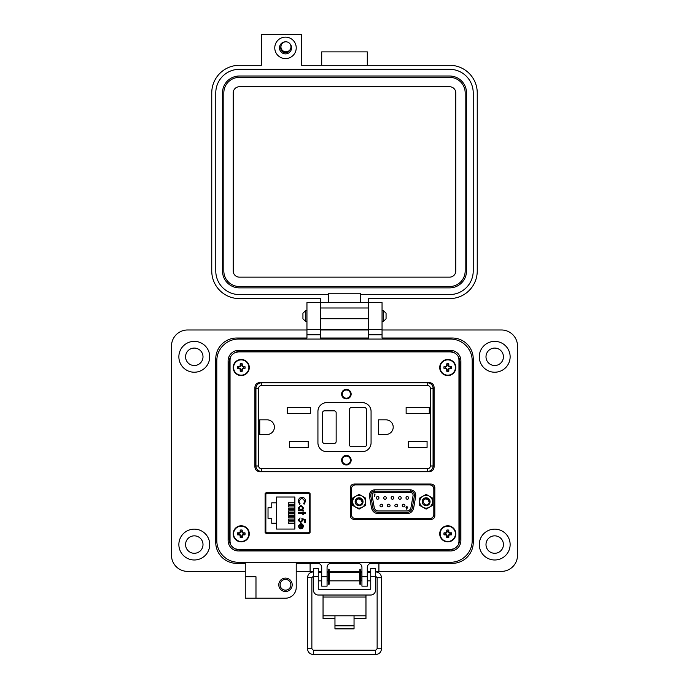 <?xml version="1.0" encoding="UTF-8"?>
<svg xmlns="http://www.w3.org/2000/svg" width="689" height="689" viewBox="0 0 689 689"><rect width="100%" height="100%" fill="white"/><g stroke="black" fill="none" stroke-linecap="round" stroke-linejoin="round"><path stroke-width="1.03" d="M230.763 356.514L230.04 359.641L230.04 541.726L230.763 544.844M235.113 548.806L238.558 549.469L450.442 549.469L453.887 548.806M458.237 544.844L458.96 541.726L458.96 359.641L458.237 356.514M453.887 352.553L450.442 351.89L238.558 351.89L235.113 352.553M265.248 532.976L309.912 532.976M309.912 493.109L265.248 493.109M363.267 518.559L421.857 518.559M363.267 484.022L363.267 484.91M421.857 484.91L421.857 484.022M265.945 493.109L265.945 494.177M265.945 531.908L265.945 532.976M230.04 359.641L230.04 541.726M238.558 549.469L450.442 549.469M458.96 541.726L458.96 359.641M450.442 351.89L238.558 351.89M308.965 492.601L266.195 492.601L265.093 493.625L265.093 532.459L266.195 533.484L308.965 533.484L310.059 532.459L310.059 493.625L308.965 492.601M434.837 515.949L434.837 487.519C434.604 485.392 433.278 484.221 430.849 484.022L354.353 484.022C351.924 484.221 350.589 485.392 350.356 487.519L350.356 515.949C350.589 518.076 351.924 519.248 354.353 519.446L430.849 519.446C433.278 519.248 434.604 518.076 434.837 515.949M434.096 466.953L434.096 387.339C433.794 384.41 432.089 382.8 428.98 382.524L260.02 382.524C256.911 382.8 255.206 384.41 254.904 387.339L254.904 466.953C255.206 469.889 256.911 471.491 260.02 471.776L428.98 471.776C432.089 471.491 433.794 469.889 434.096 466.953M309.301 531.417L309.301 494.668A1.344 1.344 0 0 0 307.966 493.324L267.194 493.324A1.344 1.344 0 0 0 265.851 494.668L265.851 531.417A1.344 1.344 0 0 0 267.194 532.761L307.966 532.761A1.344 1.344 0 0 0 309.301 531.417L309.301 526.585L310.059 526.585M302.549 528.308L300.748 528.876L300.748 524.234L298.837 526.129L299.93 528.032L299.637 528.601L298.199 526.207L300.869 523.597L302.6 524.191L303.573 526.224L302.549 528.308L300.748 528.876M302.841 512.857L302.841 511.953L303.479 511.953L303.479 512.857L305.572 512.857L305.572 513.494L303.479 513.494L303.479 514.407L302.841 514.407L302.841 513.494L298.294 513.494L298.294 512.857L302.841 512.857M298.113 501.127L299.353 498.199L301.885 497.303C304.185 497.527 305.416 498.802 305.572 501.118L304.09 504.219L303.66 503.659L304.848 501.084L301.834 497.94L298.837 501.127L300.025 503.659L299.603 504.219L298.113 501.127M276.478 529.057L276.478 523.261L271.776 523.261L271.776 518.361L268.03 518.361L268.03 507.724L271.776 507.724L271.776 502.824L276.478 502.824L276.478 497.027L294.875 497.027L294.875 529.057L276.478 529.057M300.904 505.313L303.573 508.034L302.523 510.127L303.479 510.127L303.479 510.764L298.294 510.764L298.294 510.127L299.19 510.127L298.199 508.008L300.904 505.313L298.199 508.008M300.637 521.961L302.204 520.247L301.842 518.688L305.391 519.411L305.391 522.322L304.659 522.322L304.659 519.911L302.798 519.523L302.936 520.359L300.611 522.598L298.113 520.117L300.111 517.956L298.837 520.161L300.637 521.961M309.301 494.668L309.301 499.499L310.059 499.499M299.637 528.601L298.199 526.207M300.748 524.234L298.888 526.585M300.025 503.659L298.837 501.127L301.834 497.94M303.66 503.659L304.262 503.022M305.416 499.947L305.572 501.118M302.523 510.127L303.573 508.034M301.842 518.688L302.204 520.247M298.837 520.161L298.923 520.72M298.216 520.901L298.113 520.117M307.966 493.324L298.303 493.109M276.849 493.109L267.194 493.324M302.936 526.258L302.445 524.915L302.936 526.258L301.386 528.239L302.936 526.258M276.478 502.824L276.478 523.261M294.875 523.33L288.553 523.33L288.553 521.831L294.875 521.831M294.875 517.878L288.553 517.878L288.553 516.38L294.875 516.38M294.875 504.253L288.553 504.253L288.553 502.755L294.875 502.755M294.875 509.705L288.553 509.705L288.553 508.198L294.875 508.198M294.875 512.427L288.553 512.427L288.553 510.928L294.875 510.928M294.875 506.975L288.553 506.975L288.553 505.476L294.875 505.476M294.875 515.157L288.553 515.157L288.553 513.649L294.875 513.649M294.875 520.608L288.553 520.608L288.553 519.101L294.875 519.101M265.851 502.315L265.093 502.315M265.093 521.797L265.851 521.814M265.851 504.27L265.093 504.288M265.851 523.769L265.093 523.769M300.878 510.127L298.837 508.034L300.895 505.941L302.936 508.043L300.878 510.127L298.837 508.034M301.386 528.239L301.386 524.303L302.445 524.915M370.794 495.934A4.091 4.091 0 0 1 374.825 491.136L410.377 491.136A4.091 4.091 0 0 1 414.399 495.934L412.306 507.827A5.452 5.452 0 0 1 406.941 512.332L378.261 512.332A5.452 5.452 0 0 1 372.895 507.827L370.794 495.934L369.459 496.175L371.552 508.06C372.448 511.539 374.687 513.417 378.261 513.693L406.941 513.693C410.515 513.417 412.754 511.539 413.65 508.06L415.743 496.175C415.889 492.42 414.098 490.292 410.377 489.776L374.825 489.776C371.535 490.12 369.717 491.937 369.373 495.227L369.459 496.175M372.094 495.227A2.722 2.722 0 0 1 374.825 492.506L410.377 492.506A2.722 2.722 0 0 1 413.055 495.701L410.963 507.586A4.091 4.091 0 0 1 406.941 510.962L378.261 510.962A4.091 4.091 0 0 1 374.239 507.586L372.138 495.701A2.722 2.722 0 0 1 372.094 495.227M402.273 505.554A1.326 1.326 0 0 1 403.599 504.219A1.326 1.326 0 0 1 404.934 505.554A1.326 1.326 0 0 1 403.599 506.88A1.326 1.326 0 0 1 402.273 505.554M394.849 505.554A1.326 1.326 0 0 1 396.175 504.219A1.326 1.326 0 0 1 397.501 505.554A1.326 1.326 0 0 1 396.175 506.88A1.326 1.326 0 0 1 394.849 505.554M387.425 505.554A1.326 1.326 0 0 1 388.751 504.219A1.326 1.326 0 0 1 390.077 505.554A1.326 1.326 0 0 1 388.751 506.88A1.326 1.326 0 0 1 387.425 505.554M379.992 505.554A1.326 1.326 0 0 1 381.327 504.219A1.326 1.326 0 0 1 382.653 505.554A1.326 1.326 0 0 1 381.327 506.88A1.326 1.326 0 0 1 379.992 505.554M376.28 497.923A1.326 1.326 0 0 1 377.606 496.588A1.326 1.326 0 0 1 378.941 497.923A1.326 1.326 0 0 1 377.606 499.249A1.326 1.326 0 0 1 376.28 497.923M383.704 497.923A1.326 1.326 0 0 1 385.039 496.588A1.326 1.326 0 0 1 386.365 497.923A1.326 1.326 0 0 1 385.039 499.249A1.326 1.326 0 0 1 383.704 497.923M391.137 497.923A1.326 1.326 0 0 1 392.463 496.588A1.326 1.326 0 0 1 393.789 497.923A1.326 1.326 0 0 1 392.463 499.249A1.326 1.326 0 0 1 391.137 497.923M398.561 497.923A1.326 1.326 0 0 1 399.887 496.588A1.326 1.326 0 0 1 401.222 497.923A1.326 1.326 0 0 1 399.887 499.249A1.326 1.326 0 0 1 398.561 497.923M405.985 497.923A1.326 1.326 0 0 1 407.32 496.588A1.326 1.326 0 0 1 408.646 497.923A1.326 1.326 0 0 1 407.32 499.249A1.326 1.326 0 0 1 405.985 497.923M355.464 484.91L429.729 484.91A4.091 4.091 0 0 1 433.82 488.992L433.82 514.476A4.091 4.091 0 0 1 429.729 518.559L355.464 518.559A4.091 4.091 0 0 1 351.381 514.476L351.381 488.992A4.091 4.091 0 0 1 355.464 484.91M406.355 509.197L407.69 507.328L406.854 506.493L405.993 507.319L407.104 508.103L406.355 509.197M375.014 493.892L374.36 494.168L374.773 496.588L375.014 493.892M407.104 508.103L406.501 508.069M406.82 508.12L405.993 507.319L406.854 506.493M407.69 507.328L407.38 508.12M407.449 507.311L406.863 507.845L406.234 507.311L406.837 506.768L407.449 507.311L406.863 507.845L406.234 507.311L406.837 506.768L407.449 507.311M428.463 500.378L427.766 499.577C425.32 498.354 423.744 499.077 423.029 501.738C425.173 506.079 427.413 506.079 429.755 501.738L427.964 498.397A3.815 3.815 0 0 0 425.027 498.078L427.964 498.397A3.815 3.815 0 0 0 426.009 497.923M422.168 501.738A3.953 3.953 0 0 0 426.121 505.683A3.953 3.953 0 0 0 430.074 501.738A3.953 3.953 0 0 0 426.121 497.785A3.953 3.953 0 0 0 422.168 501.738M419.73 501.738A6.39 6.39 0 0 1 429.316 496.201L432.511 498.044L432.511 501.738A6.39 6.39 0 0 1 422.925 507.268A6.39 6.39 0 0 1 419.73 501.738L419.73 498.044L426.121 494.357L429.316 496.201A6.39 6.39 0 0 1 432.511 501.738L432.511 505.425L426.121 509.111L419.73 505.425L419.73 501.738M428.808 501.403C428.636 499.12 427.369 498.009 425.027 498.078M360.924 498.397A3.815 3.815 0 0 0 357.979 498.078L360.924 498.397L362.707 501.738C360.373 506.079 358.134 506.079 355.989 501.738C356.704 499.077 358.28 498.354 360.717 499.577L361.768 501.403C361.596 499.12 360.33 498.009 357.979 498.078M355.128 501.738A3.953 3.953 0 0 0 359.081 505.683A3.953 3.953 0 0 0 363.034 501.738A3.953 3.953 0 0 0 359.081 497.785A3.953 3.953 0 0 0 355.128 501.738M352.69 501.738A6.39 6.39 0 0 1 362.276 496.201L365.463 498.044L365.463 501.738A6.39 6.39 0 0 1 355.886 507.268A6.39 6.39 0 0 1 352.69 501.738L352.69 498.044L359.081 494.357L362.276 496.201A6.39 6.39 0 0 1 365.463 501.738L365.463 505.425L359.081 509.111L352.69 505.425L352.69 501.738M361.424 500.378L361.768 501.403M230.04 454.981L230.04 453.035M230.04 401.222L230.04 399.31M458.96 453.078L458.96 454.981M458.96 399.31L458.96 453.035M458.96 457.41L458.96 465.101M458.96 455.222L459.124 457.41M458.96 391.378L458.96 399.069M459.124 391.378L458.96 390.207M458.96 389.19L459.236 390.207M230.04 462.913L230.04 457.41M229.876 462.913L230.04 464.085M230.04 465.101L229.764 464.085M230.04 456.239L229.876 457.41M229.764 456.239L230.04 455.222M229.79 401.256L229.79 453.035M230.04 399.069L230.04 398.053M230.04 396.881L229.764 398.053M229.876 396.881L230.04 391.378M229.876 391.378L230.04 389.19M459.244 389.19L459.244 366.238A11.472 11.472 0 0 0 458.96 363.697M230.04 363.697A11.472 11.472 0 0 0 229.756 366.238L229.756 389.19M229.756 465.101L229.756 532.545A11.472 11.472 0 0 0 230.04 535.086M458.96 535.086A11.472 11.472 0 0 0 459.244 532.545L459.244 465.101M403.461 484.022L403.478 484.91M409.524 484.91L409.533 484.022M368.176 484.022A3.411 3.411 0 0 0 368.598 484.91M391.989 484.91A3.411 3.411 0 0 0 392.411 484.022M346.378 464.283A4.091 4.091 0 0 1 342.287 460.192A4.091 4.091 0 0 1 346.378 456.101A4.091 4.091 0 0 1 350.46 460.192A4.091 4.091 0 0 1 346.378 464.283M346.378 389.337A4.771 4.771 0 0 1 351.14 394.108A4.771 4.771 0 0 1 346.378 398.871A4.771 4.771 0 0 1 341.606 394.108A4.771 4.771 0 0 1 346.378 389.337M346.378 389.673A4.427 4.427 0 0 1 350.804 394.108A4.427 4.427 0 0 1 346.378 398.535A4.427 4.427 0 0 1 341.942 394.108A4.427 4.427 0 0 1 346.378 389.673M346.378 455.42A4.771 4.771 0 0 1 351.14 460.192A4.771 4.771 0 0 1 346.378 464.963A4.771 4.771 0 0 1 341.606 460.192A4.771 4.771 0 0 1 346.378 455.42M346.378 455.765A4.427 4.427 0 0 1 350.804 460.192A4.427 4.427 0 0 1 346.378 464.619A4.427 4.427 0 0 1 341.942 460.192A4.427 4.427 0 0 1 346.378 455.765M433.071 401.765L434.096 401.765M258.134 382.86L260.39 382.524M254.904 401.937L255.929 401.937M255.929 465.979A5.452 5.452 0 0 0 261.381 471.431A5.452 5.452 0 0 1 255.929 465.979L258.651 465.979L258.651 388.312L255.929 388.312A5.452 5.452 0 0 1 261.381 382.86L427.619 382.86A5.452 5.452 0 0 1 433.071 388.312L433.071 465.979A5.452 5.452 0 0 1 427.619 471.431L261.381 471.431A5.452 5.452 0 0 1 255.929 465.979L255.929 388.312A5.452 5.452 0 0 1 261.381 382.86L261.381 385.59L427.619 385.59L427.619 382.86A5.452 5.452 0 0 1 433.071 388.312L430.349 388.312L430.349 465.979L433.071 465.979A5.452 5.452 0 0 1 427.619 471.431A5.452 5.452 0 0 0 433.071 465.979M434.096 452.354L433.071 452.354M255.929 452.527L254.904 452.527M258.134 471.431L260.39 471.776M259.744 434.475L259.744 419.825L267.065 419.825A7.321 7.321 0 0 1 274.394 427.146A7.321 7.321 0 0 1 267.065 434.475L259.744 434.475M289.518 447.385L289.518 441.391L308.25 441.391L308.25 447.385L289.518 447.385M287.304 413.452L287.304 407.457L310.472 407.457L310.472 413.452L287.304 413.452M385.892 434.475L378.562 434.475L378.562 419.825L385.892 419.825A7.321 7.321 0 0 1 393.212 427.146A7.321 7.321 0 0 1 385.892 434.475M408.344 447.385L408.344 441.391L427.077 441.391L427.077 447.385L408.344 447.385M406.131 413.452L406.131 407.457L429.29 407.457L429.29 413.452L406.131 413.452M371.07 442.82A8.854 8.854 0 0 1 362.216 451.674L326.784 451.674A8.854 8.854 0 0 1 317.93 442.82L317.93 411.479A8.854 8.854 0 0 1 326.784 402.617L362.216 402.617A8.854 8.854 0 0 1 371.07 411.479L371.07 442.82M351.485 407.561L364.429 407.561A2.041 2.041 0 0 1 366.47 409.602L366.47 444.689A2.041 2.041 0 0 1 364.429 446.739L351.485 446.739A2.041 2.041 0 0 1 349.444 444.689L349.444 409.602A2.041 2.041 0 0 1 351.485 407.561M336.154 412.84L336.154 441.451A2.041 2.041 0 0 1 334.113 443.501L324.571 443.501A2.041 2.041 0 0 1 322.53 441.451L322.53 412.84A2.041 2.041 0 0 1 324.571 410.799L334.113 410.799A2.041 2.041 0 0 1 336.154 412.84M346.378 398.19A4.091 4.091 0 0 1 342.287 394.108A4.091 4.091 0 0 1 346.378 390.017A4.091 4.091 0 0 1 350.46 394.108A4.091 4.091 0 0 1 346.378 398.19M280.122 584.797A5.366 5.366 0 0 0 285.487 590.163A5.366 5.366 0 0 0 290.853 584.797A5.366 5.366 0 0 0 285.487 579.432A5.366 5.366 0 0 0 280.122 584.797M278.787 584.797A6.709 6.709 0 0 0 285.487 591.506A6.709 6.709 0 0 0 292.196 584.797A6.709 6.709 0 0 0 285.487 578.088A6.709 6.709 0 0 0 278.787 584.797M255.981 587.484L255.981 598.207L245.258 598.207L245.258 576.753L255.981 576.753L255.981 587.484M209.714 356.799A15.425 15.425 0 0 1 194.289 372.224A15.425 15.425 0 0 1 178.864 356.799A15.425 15.425 0 0 1 194.289 341.374A15.425 15.425 0 0 1 209.714 356.799M209.714 544.56A15.425 15.425 0 0 1 194.289 559.985A15.425 15.425 0 0 1 178.864 544.56A15.425 15.425 0 0 1 194.289 529.143A15.425 15.425 0 0 1 209.714 544.56M320.359 302.617L306.949 302.617L320.359 302.617L320.359 329.437L306.949 329.437L306.949 338.023L236.672 338.023A20.92 20.92 0 0 0 215.752 358.943L215.752 542.415A20.92 20.92 0 0 0 236.672 563.344L245.258 563.344L245.258 576.753L255.981 576.753M306.949 302.617L306.949 329.437L320.359 329.437L320.359 338.023L368.641 338.023L368.641 302.617L382.05 302.617L382.05 329.437L368.641 329.437L382.05 329.437L382.05 338.023L452.329 338.023A20.92 20.92 0 0 1 473.248 358.943L473.248 542.415A20.92 20.92 0 0 1 452.329 563.344L371.319 563.344L378.916 563.344L378.916 571.388L501.42 571.388A16.097 16.097 0 0 0 517.508 555.291L517.508 346.067A16.097 16.097 0 0 0 501.42 329.979L382.05 329.979M510.136 356.799A15.425 15.425 0 0 1 494.711 372.224A15.425 15.425 0 0 1 479.286 356.799A15.425 15.425 0 0 1 494.711 341.374A15.425 15.425 0 0 1 510.136 356.799M510.136 544.56A15.425 15.425 0 0 1 494.711 559.985A15.425 15.425 0 0 1 479.286 544.56A15.425 15.425 0 0 1 494.711 529.143A15.425 15.425 0 0 1 510.136 544.56M185.574 356.799A8.716 8.716 0 0 0 194.289 365.514A8.716 8.716 0 0 0 203.005 356.799A8.716 8.716 0 0 0 194.289 348.083A8.716 8.716 0 0 0 185.574 356.799M485.995 356.799A8.716 8.716 0 0 0 494.711 365.514A8.716 8.716 0 0 0 503.426 356.799A8.716 8.716 0 0 0 494.711 348.083A8.716 8.716 0 0 0 485.995 356.799M485.995 544.56A8.716 8.716 0 0 0 494.711 553.284A8.716 8.716 0 0 0 503.426 544.56A8.716 8.716 0 0 0 494.711 535.844A8.716 8.716 0 0 0 485.995 544.56M185.574 544.56A8.716 8.716 0 0 0 194.289 553.284A8.716 8.716 0 0 0 203.005 544.56A8.716 8.716 0 0 0 194.289 535.844A8.716 8.716 0 0 0 185.574 544.56M255.981 598.207L285.487 598.207A10.731 10.731 0 0 0 296.218 587.484L296.218 563.344L317.681 563.344A4.022 4.022 0 0 1 321.703 567.366L321.703 586.141L327.068 586.141L327.068 567.366A4.022 4.022 0 0 1 331.09 563.344L357.91 563.344A4.022 4.022 0 0 1 361.932 567.366L361.932 586.141L367.297 586.141L367.297 567.366A4.022 4.022 0 0 1 371.319 563.344M296.218 571.388L310.102 571.388L310.102 563.344L317.681 563.344M306.949 329.979L187.58 329.979A16.097 16.097 0 0 0 171.492 346.067L171.492 555.291A16.097 16.097 0 0 0 187.58 571.388L245.258 571.388M368.641 329.979L320.359 329.979M310.102 571.388L313.504 571.388M318.275 571.388L321.703 571.388M327.068 571.388L328.532 571.388M329.127 571.388L359.882 571.388M360.485 571.388L361.932 571.388M367.297 571.388L370.734 571.388M375.505 571.388L378.916 571.388M382.05 302.617L368.641 302.617M229.161 539.203L229.161 362.164A10.731 10.731 0 0 1 239.893 351.433L449.107 351.433A10.731 10.731 0 0 1 459.839 362.164L459.839 539.203A10.731 10.731 0 0 1 449.107 549.925L239.893 549.925A10.731 10.731 0 0 1 229.161 539.203M247.937 351.89L247.937 351.433M229.161 375.574L229.756 375.574M229.161 525.785L229.756 525.785M247.937 549.925L247.937 549.469M373.472 549.925L373.472 549.469M389.561 549.925L389.561 549.469M441.063 549.925L441.063 549.469M459.839 525.785L459.244 525.785M299.439 549.925L299.439 549.469M315.528 549.925L315.528 549.469M324.114 549.925L324.114 549.469M340.211 549.925L340.211 549.469M348.789 549.925L348.789 549.469M364.886 549.925L364.886 549.469M459.839 375.574L459.244 375.574M441.063 351.433L441.063 351.89M340.211 351.433L340.211 351.89M324.114 351.433L324.114 351.89M315.528 351.433L315.528 351.89M299.439 351.433L299.439 351.89M389.561 351.433L389.561 351.89M373.472 351.433L373.472 351.89M364.886 351.433L364.886 351.89M348.789 351.433L348.789 351.89M323.046 595.029L323.046 615.794L334.966 615.794L334.966 625.819L354.043 625.819L354.043 615.794L365.971 615.794L365.971 618.481L354.043 618.481M375.505 576.486L370.734 576.486L370.734 568.442L375.505 568.442L370.734 568.442L375.505 568.442L375.505 590.258A4.771 4.771 0 0 1 370.734 595.029L318.275 595.029A4.771 4.771 0 0 1 313.504 590.258L313.504 568.442L318.275 568.442L313.504 568.442L318.275 568.442L318.275 576.486L313.504 576.486M370.734 576.486L370.734 588.303A1.361 1.361 0 0 1 369.373 589.663L319.636 589.663A1.361 1.361 0 0 1 318.275 588.303L318.275 576.486M323.046 597.036L365.971 597.036L365.971 595.029M323.046 615.794L323.046 618.481L334.966 618.481M365.971 597.036L365.971 615.794M334.966 625.819L334.966 628.859L354.043 628.859L354.043 625.819M313.504 579.828L313.504 573.67M327.068 580.844L328.145 580.844L328.145 572.662L327.068 572.662M359.503 576.753L359.503 572.662L329.514 572.662L329.514 580.844L359.503 580.844L359.503 576.753M361.932 580.844L360.864 580.844L360.864 572.662L361.932 572.662M375.505 579.828L375.505 573.67M329.127 584.229L329.127 569.269L328.532 569.269L328.532 584.229L329.127 584.229M360.485 584.229L360.485 569.269L359.882 569.269L359.882 584.229L360.485 584.229M302.936 316.027L302.936 313.254L305.709 310.489L305.709 321.574L302.936 318.8L302.936 316.027M383.291 310.489L386.064 313.254L386.064 318.8L383.291 321.574L383.291 310.489L382.05 310.489M228.119 360.821L228.119 540.538A10.43 10.43 0 0 0 238.549 550.967L450.451 550.967A10.43 10.43 0 0 0 460.881 540.538L460.881 360.821A10.43 10.43 0 0 0 450.451 350.391L238.549 350.391A10.43 10.43 0 0 0 228.119 360.821M216.794 360.821L216.794 540.538A21.755 21.755 0 0 0 238.549 562.293L450.451 562.293A21.755 21.755 0 0 0 472.206 540.538L472.206 360.821A21.755 21.755 0 0 0 450.451 339.066L238.549 339.066A21.755 21.755 0 0 0 216.794 360.821M285.504 37.128A10.723 10.723 0 0 1 296.227 47.86A10.723 10.723 0 0 1 285.504 58.582A10.723 10.723 0 0 1 274.773 47.86A10.723 10.723 0 0 1 285.504 37.128M285.53 41.822A6.037 6.037 0 0 0 279.467 47.86A6.037 6.037 0 0 0 291.042 50.254A6.037 6.037 0 0 0 289.905 43.726M280.983 46.154A4.823 4.823 0 0 0 285.504 52.683A4.823 4.823 0 0 0 289.828 50.004M320.368 302.617L368.632 302.617L368.632 298.595L449.624 298.595A27.62 27.62 0 0 0 477.244 270.975L477.244 92.912A27.62 27.62 0 0 0 449.624 65.291L301.593 65.291L301.593 34.45L261.364 34.45L261.364 65.291L239.376 65.291A27.62 27.62 0 0 0 211.756 92.912L211.756 270.975A27.62 27.62 0 0 0 239.376 298.595L320.368 298.595L320.368 329.437L368.632 329.437L320.368 329.437M328.412 302.617L328.412 294.573L239.376 294.573A23.598 23.598 0 0 1 215.778 270.975L215.778 92.912A23.598 23.598 0 0 1 239.376 69.313L449.624 69.313A23.598 23.598 0 0 1 473.222 92.912L473.222 270.975A23.598 23.598 0 0 1 449.624 294.573L360.588 294.573L360.588 302.617M328.412 294.573L328.412 293.238L360.588 293.238L360.588 294.573M321.703 65.291L321.703 51.882L367.297 51.882L367.297 65.291M368.632 329.437L368.632 302.617M222.487 92.912A16.898 16.898 0 0 1 239.376 76.014L449.624 76.014A16.898 16.898 0 0 1 466.513 92.912L466.513 270.975A16.898 16.898 0 0 1 449.624 287.873L239.376 287.873A16.898 16.898 0 0 1 222.487 270.975L222.487 92.912M223.822 270.975L223.822 92.912A15.554 15.554 0 0 1 239.376 77.357L449.624 77.357A15.554 15.554 0 0 1 465.178 92.912L465.178 270.975A15.554 15.554 0 0 1 449.624 286.529L239.376 286.529A15.554 15.554 0 0 1 223.822 270.975M233.209 270.975L233.209 92.912A6.167 6.167 0 0 1 239.376 86.745L449.624 86.745A6.167 6.167 0 0 1 455.791 92.912L455.791 270.975A6.167 6.167 0 0 1 449.624 277.142L239.376 277.142A6.167 6.167 0 0 1 233.209 270.975M285.952 41.805A5.012 5.012 0 0 1 290.965 46.818A5.012 5.012 0 0 1 285.952 51.83A5.012 5.012 0 0 1 280.94 46.818A5.012 5.012 0 0 1 285.952 41.805M367.771 572.662L367.702 571.896L370.734 571.896M321.229 572.662L321.703 571.965M241.822 536.318L242.209 534.819L243.717 534.431A2.558 2.558 0 0 0 243.717 533.243L242.209 532.855L241.822 531.348A2.558 2.558 0 0 0 240.633 531.348L240.246 532.855L238.747 533.243A2.558 2.558 0 0 0 238.747 534.431L240.246 534.819L240.633 536.318A2.558 2.558 0 0 0 241.822 536.318L242.244 537.549A11.67 1.016 -90 0 0 242.287 535.844A11.644 1.016 -67.5 0 0 242.571 535.172A11.644 1.016 -22.5 0 0 243.234 534.888A11.67 1.016 0 0 0 244.939 534.853A3.85 3.85 0 0 0 244.939 532.821A11.67 1.016 180 0 0 243.234 532.778A11.644 1.016 -157.5 0 0 242.571 532.494A11.644 1.016 -112.5 0 0 242.287 531.822A11.67 1.016 -90 0 0 242.244 530.125A3.85 3.85 0 0 0 240.211 530.125A11.67 1.016 90 0 0 240.177 531.822A11.644 1.016 112.5 0 0 239.893 532.494A11.644 1.016 157.5 0 0 239.221 532.778A11.67 1.016 180 0 0 237.516 532.821A3.85 3.85 0 0 0 237.516 534.853A11.67 1.016 0 0 0 239.221 534.888A11.644 1.016 22.5 0 0 239.893 535.172A11.644 1.016 67.5 0 0 240.177 535.844A11.67 1.016 90 0 0 240.211 537.549A3.85 3.85 0 0 0 242.244 537.549M243.717 533.243L244.939 532.821M249.28 533.837A8.044 8.044 0 0 0 241.228 525.785A8.044 8.044 0 0 0 233.183 533.837A8.044 8.044 0 0 0 241.228 541.881A8.044 8.044 0 0 0 249.28 533.837M241.228 541.485A7.648 7.648 0 0 0 248.875 533.837A7.648 7.648 0 0 0 241.228 526.189A7.648 7.648 0 0 0 233.58 533.837A7.648 7.648 0 0 0 241.228 541.485M241.822 531.348L242.244 530.125M240.633 531.348L240.211 530.125M241.822 531.917L242.287 531.822M243.148 533.243L243.234 532.778M243.717 534.431L244.939 534.853M243.148 534.431L243.234 534.888M241.822 535.749L242.287 535.844M240.633 536.318L240.211 537.549M240.633 535.749L240.177 535.844M239.316 534.431L239.221 534.888M238.747 534.431L237.516 534.853M238.747 533.243L237.516 532.821M239.316 533.243L239.221 532.778M240.633 531.917L240.177 531.822M241.822 370.019L242.209 368.512L243.717 368.124A2.558 2.558 0 0 0 243.717 366.936L242.209 366.548L241.822 365.041A2.558 2.558 0 0 0 240.633 365.041L240.246 366.548L238.747 366.936A2.558 2.558 0 0 0 238.747 368.124L240.246 368.512L240.633 370.019A2.558 2.558 0 0 0 241.822 370.019L242.244 371.242A11.67 1.016 -90 0 0 242.287 369.537A11.644 1.016 -67.5 0 0 242.571 368.865A11.644 1.016 -22.5 0 0 243.234 368.581A11.67 1.016 0 0 0 244.939 368.546A3.85 3.85 0 0 0 244.939 366.514A11.67 1.016 180 0 0 243.234 366.479A11.644 1.016 -157.5 0 0 242.571 366.195A11.644 1.016 -112.5 0 0 242.287 365.523A11.67 1.016 -90 0 0 242.244 363.818A3.85 3.85 0 0 0 240.211 363.818A11.67 1.016 90 0 0 240.177 365.523A11.644 1.016 112.5 0 0 239.893 366.195A11.644 1.016 157.5 0 0 239.221 366.479A11.67 1.016 180 0 0 237.516 366.514A3.85 3.85 0 0 0 237.516 368.546A11.67 1.016 0 0 0 239.221 368.581A11.644 1.016 22.5 0 0 239.893 368.865A11.644 1.016 67.5 0 0 240.177 369.537A11.67 1.016 90 0 0 240.211 371.242A3.85 3.85 0 0 0 242.244 371.242M243.717 366.936L244.939 366.514M249.28 367.53A8.044 8.044 0 0 0 241.228 359.486A8.044 8.044 0 0 0 233.183 367.53A8.044 8.044 0 0 0 241.228 375.574A8.044 8.044 0 0 0 249.28 367.53M241.228 375.178A7.648 7.648 0 0 0 248.875 367.53A7.648 7.648 0 0 0 241.228 359.882A7.648 7.648 0 0 0 233.58 367.53A7.648 7.648 0 0 0 241.228 375.178M241.822 365.041L242.244 363.818M240.633 365.041L240.211 363.818M241.822 365.609L242.287 365.523M243.148 366.936L243.234 366.479M243.717 368.124L244.939 368.546M243.148 368.124L243.234 368.581M241.822 369.442L242.287 369.537M240.633 370.019L240.211 371.242M240.633 369.442L240.177 369.537M239.316 368.124L239.221 368.581M238.747 368.124L237.516 368.546M238.747 366.936L237.516 366.514M239.316 366.936L239.221 366.479M240.633 365.609L240.177 365.523M448.367 370.019L448.754 368.512L450.253 368.124A2.558 2.558 0 0 0 450.253 366.936L448.754 366.548L448.367 365.041A2.558 2.558 0 0 0 447.178 365.041L446.791 366.548L445.283 366.936A2.558 2.558 0 0 0 445.283 368.124L446.791 368.512L447.178 370.019A2.558 2.558 0 0 0 448.367 370.019L448.789 371.242A11.67 1.016 -90 0 0 448.823 369.537A11.644 1.016 -67.5 0 0 449.107 368.865A11.644 1.016 -22.5 0 0 449.779 368.581A11.67 1.016 0 0 0 451.484 368.546A3.85 3.85 0 0 0 451.484 366.514A11.67 1.016 180 0 0 449.779 366.479A11.644 1.016 -157.5 0 0 449.107 366.195A11.644 1.016 -112.5 0 0 448.823 365.523A11.67 1.016 -90 0 0 448.789 363.818A3.85 3.85 0 0 0 446.756 363.818A11.67 1.016 90 0 0 446.713 365.523A11.644 1.016 112.5 0 0 446.429 366.195A11.644 1.016 157.5 0 0 445.766 366.479A11.67 1.016 180 0 0 444.06 366.514A3.85 3.85 0 0 0 444.06 368.546A11.67 1.016 0 0 0 445.766 368.581A11.644 1.016 22.5 0 0 446.429 368.865A11.644 1.016 67.5 0 0 446.713 369.537A11.67 1.016 90 0 0 446.756 371.242A3.85 3.85 0 0 0 448.789 371.242M450.253 366.936L451.484 366.514M455.817 367.53A8.044 8.044 0 0 0 447.772 359.486A8.044 8.044 0 0 0 439.72 367.53A8.044 8.044 0 0 0 447.772 375.574A8.044 8.044 0 0 0 455.817 367.53M447.772 375.178A7.648 7.648 0 0 0 455.42 367.53A7.648 7.648 0 0 0 447.772 359.882A7.648 7.648 0 0 0 440.125 367.53A7.648 7.648 0 0 0 447.772 375.178M448.367 365.041L448.789 363.818M447.178 365.041L446.756 363.818M448.367 365.609L448.823 365.523M449.684 366.936L449.779 366.479M450.253 368.124L451.484 368.546M449.684 368.124L449.779 368.581M448.367 369.442L448.823 369.537M447.178 370.019L446.756 371.242M447.178 369.442L446.713 369.537M445.852 368.124L445.766 368.581M445.283 368.124L444.06 368.546M445.283 366.936L444.06 366.514M445.852 366.936L445.766 366.479M447.178 365.609L446.713 365.523M448.367 536.318L448.754 534.819L450.253 534.431A2.558 2.558 0 0 0 450.253 533.243L448.754 532.855L448.367 531.348A2.558 2.558 0 0 0 447.178 531.348L446.791 532.855L445.283 533.243A2.558 2.558 0 0 0 445.283 534.431L446.791 534.819L447.178 536.318A2.558 2.558 0 0 0 448.367 536.318L448.789 537.549A11.67 1.016 -90 0 0 448.823 535.844A11.644 1.016 -67.5 0 0 449.107 535.172A11.644 1.016 -22.5 0 0 449.779 534.888A11.67 1.016 0 0 0 451.484 534.853A3.85 3.85 0 0 0 451.484 532.821A11.67 1.016 180 0 0 449.779 532.778A11.644 1.016 -157.5 0 0 449.107 532.494A11.644 1.016 -112.5 0 0 448.823 531.822A11.67 1.016 -90 0 0 448.789 530.125A3.85 3.85 0 0 0 446.756 530.125A11.67 1.016 90 0 0 446.713 531.822A11.644 1.016 112.5 0 0 446.429 532.494A11.644 1.016 157.5 0 0 445.766 532.778A11.67 1.016 180 0 0 444.06 532.821A3.85 3.85 0 0 0 444.06 534.853A11.67 1.016 0 0 0 445.766 534.888A11.644 1.016 22.5 0 0 446.429 535.172A11.644 1.016 67.5 0 0 446.713 535.844A11.67 1.016 90 0 0 446.756 537.549A3.85 3.85 0 0 0 448.789 537.549M450.253 533.243L451.484 532.821M455.817 533.837A8.044 8.044 0 0 0 447.772 525.785A8.044 8.044 0 0 0 439.72 533.837A8.044 8.044 0 0 0 447.772 541.881A8.044 8.044 0 0 0 455.817 533.837M447.772 541.485A7.648 7.648 0 0 0 455.42 533.837A7.648 7.648 0 0 0 447.772 526.189A7.648 7.648 0 0 0 440.125 533.837A7.648 7.648 0 0 0 447.772 541.485M448.367 531.348L448.789 530.125M447.178 531.348L446.756 530.125M448.367 531.917L448.823 531.822M449.684 533.243L449.779 532.778M450.253 534.431L451.484 534.853M449.684 534.431L449.779 534.888M448.367 535.749L448.823 535.844M447.178 536.318L446.756 537.549M447.178 535.749L446.713 535.844M445.852 534.431L445.766 534.888M445.283 534.431L444.06 534.853M445.283 533.243L444.06 532.821M445.852 533.243L445.766 532.778M447.178 531.917L446.713 531.822M412.306 507.827L413.65 508.06M406.941 513.693L406.941 512.332M378.261 513.693L378.261 512.332M371.552 508.06L372.895 507.827M374.825 489.776L374.825 491.136M410.377 489.776L410.377 491.136M415.743 496.175L414.399 495.934M363.508 484.91L363.534 484.022M365.609 484.022L365.583 484.91M404.495 484.91L404.495 484.022M406.467 484.022L406.467 484.91M406.527 484.91L406.527 484.022M408.508 484.022L408.508 484.91M421.151 484.022L421.151 484.91M258.651 388.312A2.722 2.722 0 0 1 261.381 385.59M427.619 385.59A2.722 2.722 0 0 1 430.349 388.312M258.651 465.979A2.722 2.722 0 0 0 261.381 468.709L427.619 468.709A2.722 2.722 0 0 0 430.349 465.979M261.381 471.431L261.381 468.709M427.619 468.709L427.619 471.431M321.703 576.753L327.068 576.753M361.932 576.753L367.297 576.753M382.05 334.802L368.641 334.802M320.359 334.802L306.949 334.802M334.966 615.794L354.043 615.794M368.632 318.714L320.368 318.714M368.632 307.983L320.368 307.983M379.303 577.726L381.482 577.692L381.482 648.745L379.303 648.788L377.133 648.745L377.133 577.692L379.303 577.726M375.677 573.851L375.505 571.896M313.323 650.201L313.323 654.55C309.766 654.171 307.828 652.242 307.518 648.745L311.867 648.745L313.323 650.201L375.677 650.201L375.677 654.55C379.208 654.206 381.138 652.276 381.482 648.745M313.323 654.55L375.677 654.55M313.323 573.859L313.504 571.896M311.867 648.745L311.867 577.692L307.518 577.692C307.828 574.204 309.766 572.266 313.323 571.896M241.228 525.785A8.044 8.044 0 0 0 233.183 533.837A8.044 8.044 0 0 0 241.228 541.881M241.228 359.486A8.044 8.044 0 0 0 233.183 367.53A8.044 8.044 0 0 0 241.228 375.574M447.772 359.486A8.044 8.044 0 0 0 439.72 367.53A8.044 8.044 0 0 0 447.772 375.574M447.772 525.785A8.044 8.044 0 0 0 439.72 533.837A8.044 8.044 0 0 0 447.772 541.881M321.703 572.662L318.275 572.662M370.734 572.662L367.297 572.662M321.703 580.844L318.275 580.844M370.734 580.844L367.297 580.844M306.949 310.489L305.709 310.489M383.291 321.574L382.05 321.574M306.949 321.574L305.709 321.574M375.677 576.245L377.133 577.692M311.867 577.692L313.323 576.245M318.275 571.896L321.298 571.896M381.482 577.692C381.172 574.204 379.234 572.266 375.677 571.896M375.677 650.201L377.133 648.745M307.518 648.745L307.518 577.692"/></g></svg>
